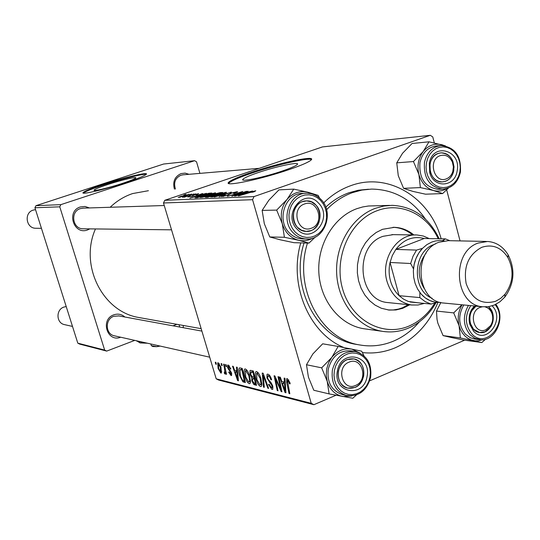 <?xml version="1.0" encoding="UTF-8"?>
<svg xmlns="http://www.w3.org/2000/svg" width="540" height="540" viewBox="0 0 540 540"><rect width="100%" height="100%" fill="white"/><g stroke="black" fill="none" stroke-linecap="round" stroke-linejoin="round"><path stroke-width="0.81" d="M107.663 184.545C99.569 187.225 95.047 189.068 94.088 190.08C92.644 191.693 108.911 187.873 122.452 183.384C130.403 180.738 134.838 178.929 135.763 177.95C137.207 176.31 121.034 180.131 107.663 184.545M103.768 184.214C91.415 188.298 84.503 191.113 83.032 192.659C80.825 195.095 105.597 189.27 126.239 182.425C138.274 178.416 144.99 175.682 146.381 174.211C148.581 171.72 124.025 177.538 103.768 184.214M146.266 174.353C143.674 173.516 121.757 178.976 103.957 184.835C92.212 188.71 85.347 191.471 83.363 193.111M283 170.782C264.384 177.255 239.348 182.466 242.966 179.219C244.445 177.775 249.345 175.628 257.661 172.773C275.933 166.455 300.929 161.183 297.236 164.531C295.765 165.922 291.019 168.008 283 170.782M251.154 172.463C238.403 176.823 230.891 180.11 228.629 182.318C223.155 187.204 261.252 179.28 289.676 169.385C301.752 165.2 308.9 162.067 311.135 159.982C316.784 154.865 278.795 162.925 251.154 172.463M311.445 159.59C308.495 157.397 275.306 165.044 251.384 173.266C238.633 177.633 231.127 180.927 228.866 183.141L228.677 183.411M174.427 189.115C172.476 181.778 174.697 176.594 181.089 173.576L185.126 173.111L189.041 174.305M183.08 174.812L180.92 175.23C175.244 177.991 173.414 182.601 175.439 189.054M89.782 228.879L87.507 229.952C73.629 235.319 66.042 211.093 80.366 206.955L85.01 206.462L89.465 207.941M83.261 208.143L80.325 208.622C70.031 211.471 72.401 228.933 83.045 228.798L83.572 228.805M120.677 337.223C107.163 342.779 99.988 319.349 113.866 314.813C117.977 313.463 121.649 314.199 124.882 317.014M118.847 315.913L113.792 316.312C104.861 319.113 105.246 334.044 114.278 335.786L114.683 335.88M437.94 302.461C428.942 324.007 414.68 339.12 395.159 347.814C384.575 352.229 373.66 353.815 362.421 352.58M343.919 347.558C309.076 333.369 288.468 284.776 300.76 242.872M323.663 202.919C331.688 195.021 340.673 189.29 350.602 185.733C388.125 171.653 429.968 197.485 441.146 238.808M368.449 189.236L358.351 190.222L348.908 192.773C340.45 195.824 332.728 200.603 325.762 207.124M304.067 242.966C289.771 286.99 316.872 338.445 355.786 344.304L358.621 344.763M148.419 190.708L132.644 193.563C124.261 196.378 116.768 200.948 110.167 207.272M225.477 364.568L226.125 364.716L226.591 366.694L225.923 366.538L225.477 364.568M221.13 363.569L221.771 363.71L222.23 365.681L221.576 365.526L221.13 363.569M245.39 368.982C247.104 369.954 248.488 372.222 249.534 375.8L250.513 382.003L249.986 383.528L249.169 383.69C247.408 382.658 246.011 380.329 244.978 376.697C243.884 373.093 243.776 370.575 244.654 369.144L245.39 368.982M236.48 367.106L237.209 367.274L238.437 380.815L237.62 380.606L232.524 366.194L233.192 366.35L234.556 370.278L236.844 370.818L236.48 367.106M250.634 370.366L253.355 370.994L256.52 385.364L253.76 384.446L251.863 380.923L251.741 377.595L250.034 374.456L250.027 370.487L250.634 370.366M262.217 373.039L263.149 373.255L268.596 388.402L267.853 388.22L263.196 375.246L264.296 387.322L263.513 387.126L262.217 373.039M289.825 382.401L290.162 383.792L289.433 383.805L289.116 382.475L287.435 380.491L289.825 393.748L289.028 393.545L286.693 382.516L286.673 378.749L287.287 378.628L289.825 382.401M278.006 376.677L278.782 376.853L281.954 391.763L281.144 391.561L275.299 378.196L278.033 390.778L277.263 390.582L274.077 375.773L274.88 375.955L280.739 389.313L278.006 376.677M434.315 142.877L432.749 136.897L430.279 135.304L322.468 146.921L164.774 200.306L254.023 196.574L252.572 199.692L163.492 202.986L216.196 378.824L311.236 403.319L313.916 404.696L218.599 380.045L216.196 378.824M252.572 199.692L311.236 403.319M284.128 378.088L284.972 378.284L285.95 392.769L285.005 392.533L279.545 377.028L280.321 377.21L281.779 381.436L284.425 382.064L284.128 378.088M267.901 374.166C269.453 374.686 270.689 376.556 271.613 379.775L270.918 379.775L270.081 377.521L268.367 375.908L267.732 376.015L267.658 378.081L268.232 379.431L270.911 382.448L272.72 385.931L272.72 389.273L271.877 389.408L268.522 384.561L269.123 384.264L271.384 387.666L271.964 387.585L271.998 385.844L266.963 378.047L267.037 374.315L267.901 374.166M256.649 371.574C258.417 372.566 259.834 374.882 260.901 378.52L261.873 384.824L261.326 386.357L260.462 386.532C258.647 385.479 257.209 383.103 256.163 379.411C255.069 375.773 254.968 373.221 255.866 371.75L256.649 371.574M230.864 368.888L230.317 369.104L228.616 366.316L228.224 367.693L231.552 372.992L231.559 375.489L231.039 375.57L228.629 372.101L229.223 372.074L230.688 374.294L230.958 373.052L227.603 367.652L227.651 365.128L228.265 365.04L230.864 368.888L230.317 369.104M240.266 367.976L242.21 368.429L245.363 382.556L242.831 381.746L239.713 375.725C238.633 372.188 238.478 369.664 239.247 368.138L240.266 367.976M218.207 362.725L220.928 367.106L221.38 372.964L220.833 373.059L218.099 368.489L217.735 362.826L218.207 362.725M223.607 364.136L224.255 364.284L226.53 374.294L225.875 374.132L225.416 372.067L225.234 374.058L224.505 373.619L224.282 372.101L224.856 372.465L224.492 368.132L223.607 364.136M215.271 362.219L215.899 362.36L216.358 364.304L215.716 364.156L215.271 362.219M464.65 340.193L369.698 380.828M336.015 395.24L313.916 404.696M446.654 189.857L460.06 240.907M195.757 193.86L193.705 194.515L195.804 194.015M191.558 194.076L189.52 194.724L191.606 194.225M215.231 192.821L215.656 192.989L211.491 194.744L204.505 196.877L200.124 197.512L204.491 195.683L215.231 192.821L215.345 193.212M206.388 193.32L189.857 198.092L202.568 193.516L199.732 194.731L206.435 193.475M220.07 192.632L222.703 192.497L207.704 197.309L205.403 197.343L213.907 194.191L220.07 192.632L220.212 193.097M231.282 192.065L219.125 196.81L229.615 192.733L214.319 197.019L231.356 192.321M254.104 191.794L251.768 192.355L254.056 191.349L238.464 195.959L249.966 192.254L255.791 190.769L254.104 191.794M246.564 191.288L231.768 196.256L241.137 192.193L227.32 196.445L242.757 191.484L233.449 195.521L246.618 191.477M430.279 135.304L254.023 196.574M252.491 190.991L234.65 196.128L248.049 191.214L245.133 192.51L252.544 191.167M237.019 191.72L237.647 191.889L234.374 193.259L233.482 193.354L235.386 192.645L235.757 192.422L235.325 192.287L231.566 193.172L227.664 195.352L221.481 196.574L224.431 195.304L225.281 195.224L223.675 196.169L226.868 195.419L230.722 193.246L237.019 191.72L237.154 192.193M226.125 192.274L226.571 192.443L222.379 194.225L215.271 196.398L210.769 197.032L215.163 195.183L226.125 192.274L226.24 192.679M196.877 194.71L195.892 194.866L197.424 194.076L195.102 194.63L192.287 196.115L187.805 197.012L189.736 196.182L190.532 196.094L189.439 196.709L191.444 196.216L194.366 194.697L198.673 193.664L196.877 194.71M210.053 193.138L211.93 193.043L197.168 197.768L195.007 197.809L199.058 196.027L208.71 193.3L210.053 193.138L210.188 193.603M188.96 194.157L186.577 195.386L178.22 197.471L181.123 196.263L189.041 194.42M193.948 193.954L184.126 197.262L185.672 196.594L182.412 197.309L193.995 194.11M185.902 194.359L183.884 195.007L185.949 194.508M199.922 173.381L196.526 161.818L194.603 160.697L163.593 164.039L35.95 205.693L60.845 204.647L59.771 206.827L34.931 207.751L77.801 343.163L104.659 350.082L106.697 351.095L79.745 344.122L77.801 343.163M59.771 206.827L104.659 350.082M176.897 324.324L172.982 325.816M134.777 340.382L106.697 351.095M194.603 160.697L60.845 204.647M95.465 228.947C79.252 265.052 102.425 311.492 138.476 317.446L140.967 317.891M34.931 207.751L35.95 205.693M163.492 202.986L164.774 200.306M245.275 193.003L245.133 192.51M240.32 194.515L245.585 192.989L243.56 193.084L236.783 195.554L240.374 194.69M215.811 196.054L224.748 192.956L215.69 195.203L212.571 196.519L215.865 196.236M208.784 196.776L213.455 195.278L208.386 196.256L207.164 196.776L208.832 196.945M213.509 195.446L213.307 194.758M207.772 197.289L207.637 196.823M215.21 194.71L220.266 193.091L214.542 194.171L213.287 194.697L215.264 194.886M213.935 195.311L213.779 194.778M193.07 195.831L192.908 195.284M199.868 195.183L199.732 194.731M195.109 196.594L199.989 195.176L198.241 195.264L191.822 197.559L195.156 196.749M208.818 193.664L208.71 193.3M198.241 197.249L209.54 193.624L199.618 196.027L196.729 197.195L198.288 197.411M196.877 197.782L196.715 197.242M205.045 196.54L213.867 193.489L204.991 195.703L201.893 197.006L205.099 196.722M179.732 197.154L187.907 194.616L181.724 196.236L179.793 197.363M281.846 391.271L281.144 391.561M275.791 377.993L275.299 378.196M277.931 390.305L277.263 390.582M281.374 389.043L280.739 389.313M285.91 392.155L285.005 392.533M285.208 381.74L284.425 382.064M284.81 388.044L284.519 383.751L282.406 383.252L285.1 391.014L284.81 388.044L285.606 387.707M285.322 383.42L284.519 383.751M285.815 390.71L285.1 391.014M285.228 382.077L282.406 383.252M290.108 383.522L289.433 383.805M289.771 382.205L289.116 382.475M288.826 379.978L287.759 380.423M289.724 393.255L289.028 393.545M287.395 382.226L286.693 382.516M271.539 379.526L270.918 379.775M271.384 379.046L270.783 379.296M270.716 377.257L270.081 377.521M269.629 375.388L268.367 375.908M272.936 388.969L271.877 389.408M269.136 384.311L268.522 384.561M272.612 385.587L271.998 385.844M272.025 384.149L271.33 384.44M267.577 377.791L266.963 378.047M268.441 387.97L267.853 388.22M263.783 375.003L263.196 375.246M264.256 386.815L263.513 387.126M261.542 386.087L260.462 386.532M256.763 379.168L256.163 379.411M260.969 383.555L260.159 378.277L257.101 373.288L256.594 373.403L256.925 379.742L259.983 384.824L261.866 383.184M260.752 378.034L260.159 378.277M258.235 372.823L257.101 373.288M256.102 383.481L253.76 384.446M252.443 380.68L251.863 380.923M252.963 377.096L251.741 377.595M250.628 374.213L250.034 374.456M255.434 383.508L254.448 379.046L252.477 378.844L252.544 381.031L254.219 383.211L256.055 383.252M255.069 378.79L254.448 379.046M254.077 377.365L253.01 372.512L251.012 372.121L250.742 374.659L252.578 377.008L254.704 377.109M253.631 372.256L253.01 372.512M253.388 371.149L251.012 372.121M229.5 365.958L228.616 366.316M231.694 375.3L231.039 375.57M231.505 372.836L230.958 373.052M231.188 371.993L230.648 372.209M229.156 369.32L228.488 369.589M228.157 367.43L227.603 367.652M238.39 380.288L237.62 380.606M237.506 370.548L236.844 370.818M237.33 376.407L236.972 372.398L235.143 371.959L237.661 379.181L237.33 376.407L238.012 376.13M237.647 372.121L236.972 372.398M238.268 378.932L237.661 379.181M237.546 370.987L235.143 371.959M244.985 380.862L242.831 381.746M240.28 375.496L239.713 375.725M239.672 367.936L239.321 368.077M244.303 380.734L241.886 369.92L239.949 369.819L240.415 375.975L242.379 380.032L244.303 380.734L244.897 380.491M242.494 369.677L241.886 369.92M242.379 369.164L241.016 369.718M250.189 383.272L249.169 383.69M245.552 376.461L244.978 376.697M249.635 380.754L248.819 375.563L245.835 370.663L245.363 370.771L245.714 377.021L248.697 382.003L250.499 380.396M249.392 375.327L248.819 375.563M246.942 370.217L245.835 370.663M221.528 372.776L220.833 373.059M218.626 368.28L218.099 368.489M220.482 371.804L220.334 367.112L218.349 364.034L218.734 368.644L220.482 371.804M220.86 366.903L220.334 367.112M219.355 363.677L218.579 363.987M222.143 365.296L221.576 365.526M226.442 373.903L225.875 374.132M225.976 371.844L225.416 372.067M225.443 373.235L224.505 373.619M225.423 372.209L224.903 372.418M226.496 366.309L225.923 366.538M216.27 363.933L215.716 364.156M446.317 178.875C449.442 177.626 451.602 175.176 452.804 171.524L453.398 166.853L452.446 162.243C449.719 156.458 445.642 154.258 440.221 155.635C427.525 159.55 433.998 184.032 446.317 178.875M438.251 153.421L441.113 152.834C446.479 152.84 450.407 155.675 452.905 161.339L454.039 166.86L453.33 172.456C451.892 176.83 449.307 179.766 445.561 181.258L442.24 181.892C428.605 183.019 424.967 157.329 438.251 153.421M482.476 306.76L480.026 307.388C467.762 311.918 473.985 335.455 485.885 329.731L490.556 325.674C492.838 321.914 493.324 317.918 492.021 313.679C490.678 310.055 488.383 307.8 485.143 306.929M488.518 306.693L492.419 312.566C493.979 317.635 493.391 322.421 490.664 326.923L485.069 331.783L479.621 332.512C468.848 331.567 466.148 312.161 475.983 306.133L471.852 310.723C469.712 314.712 469.199 318.917 470.306 323.339L473.553 329.258L479.621 332.512C490.631 334.787 498.089 315.941 489.524 307.645L488.518 306.693M35.545 209.682L33.21 210.107C23.814 212.679 25.994 228.373 35.721 228.258L36.2 228.258M304.493 203.999C290.5 208.346 297.749 233.894 311.317 228.245C325.141 223.837 318.087 198.551 304.493 203.999M310.797 230.648L306.16 231.376C291.62 231.593 288.509 205.781 302.623 201.602L306.625 200.907C321.435 200.124 325.06 226.24 310.797 230.648M349.022 362.164C335.529 367.187 342.482 391.689 355.57 385.425C368.901 380.363 362.124 356.096 349.022 362.164M354.969 387.47L347.612 388.105C335.421 385.796 335.029 363.899 347.126 359.606L353.95 358.918C366.41 360.828 367.187 382.968 354.969 387.47M66.211 306.565L63.936 307.058C55.769 309.562 56.133 323.008 64.409 324.608L64.773 324.689M442.625 193.576L425.52 194.191L412.675 191.349L403.589 188.332L398.277 175.723L396.752 162.837L402.516 153.306L412.061 143.498L428.996 141.804L423.238 151.47L413.451 161.548L418.905 174.467L420.377 187.589L433.559 190.512L442.625 193.576L448.565 187.934M457.103 171.133C454.808 187.312 433.573 188.582 429.698 172.523L429.334 163.161C432.959 141.804 461.774 150.383 457.103 171.133M429.948 164.025L430.299 171.855C432.479 178.294 436.462 181.636 442.24 181.892C448.247 181.285 452.088 177.538 453.762 170.674C454.417 159.874 450.198 153.927 441.113 152.834C435.368 153.569 431.656 157.241 429.982 163.85L429.948 164.025M440.289 145.597L436.489 145.955C427.869 147.137 422.354 152.698 419.931 162.648C418.925 178.436 425 187.333 438.176 189.324L438.959 189.29M403.589 188.332L420.377 187.589M396.752 162.837L413.451 161.548M445.358 145.814L428.996 141.804M446.897 188.514C442.679 191.032 438.23 191.7 433.559 190.512C426.323 188.257 421.436 182.905 418.905 174.467C416.894 165.834 418.338 158.166 423.238 151.47C428.531 145.226 434.828 143.006 442.139 144.808L444.454 145.651M482.483 339.748L478.541 340.76L475.2 340.828L471.157 339.944L467.897 338.351L464.967 336.035L462.463 333.079L460.478 329.589L459.081 325.688L460.364 337.939L481.849 342.549L485.595 339.194M492.136 305.863L492.251 305.984C505.568 319.147 486.257 345.56 473.607 331.243L469.807 324.324C468.504 319.154 469.112 314.24 471.616 309.575L474.329 305.978M463.772 304.965C457.866 315.522 458.413 325.256 465.413 334.166L470.219 337.696L474.991 339.073M481.849 342.549L464.272 340.139L451.737 337.608L443.077 335.603L460.364 337.939M443.077 335.603L437.839 323.116L437.015 319.336L436.495 311.067L453.701 312.896L459.081 325.688C457.299 318.269 458.298 311.31 462.071 304.803M436.495 311.067L440.863 302.535M461.889 304.783L453.701 312.896M308.975 243.108L293.935 242.683L280.226 239.794L269.777 236.966L264.317 223.702L262.143 210.398L276.669 210.107L282.285 223.715L284.418 237.269L298.519 240.246L308.975 243.108L315.299 237.04M319.552 198.079L318.161 195.379L307.787 192.186L312.647 194.137M318.458 203.02C333.747 217.708 311.843 245.255 297.29 229.351C281.684 214.508 304.169 186.84 318.458 203.02M297.628 227.455L301.597 230.269L306.16 231.376C318.182 232.49 324.979 213.644 315.752 204.917L311.526 201.94L306.625 200.907C294.833 200.279 288.475 218.943 297.628 227.455M305.721 193.306L302.778 193.435C285.242 192.679 275.906 220.455 289.562 233.078C293.153 236.648 297.331 238.585 302.083 238.896L303.149 238.916M262.143 210.398L268.893 200.165L278.917 189.871L293.733 189.122L286.969 199.523L276.669 210.107M313.025 237.998C308.428 240.631 303.595 241.38 298.519 240.246C290.52 238.019 285.107 232.511 282.285 223.715C280.024 214.697 281.583 206.638 286.969 199.523C292.781 192.881 299.72 190.438 307.787 192.186L293.733 189.122M269.777 236.966L284.418 237.269M351.729 395.955L342.839 396.522C335.138 394.794 329.926 389.718 327.213 381.294L326.234 375.145L326.7 368.827L328.59 362.792L331.756 357.446L321.678 367.841L327.213 381.294L329.11 393.903L352.782 398.25L356.447 394.949M337.419 370.946C341.01 348.651 371.952 354.935 367.018 376.65C363.69 398.702 332.559 393.032 337.419 370.946M363.67 375.995C364.601 367.058 361.361 361.368 353.95 358.918C346.046 358.195 340.841 362.266 338.324 371.108C337.379 379.836 340.477 385.499 347.612 388.105C355.725 389.084 361.078 385.047 363.67 375.995M354.854 351.5L351.466 350.912C339.734 349.933 331.999 356.008 328.273 369.131C326.862 382.077 331.439 390.521 341.989 394.47L342.792 394.659M329.11 393.903L313.808 390.258L308.421 377.143L306.477 364.743L321.678 367.841M306.477 364.743L312.869 353.923L322.684 343.805L338.155 346.43L331.756 357.446C337.365 350.649 344.061 347.875 351.837 349.137L338.155 346.43M363.98 355.82L361.699 351.182L351.837 349.137L360.16 353.194M413.849 234.941C408.071 230.168 401.591 227.63 394.409 227.327L382.475 229.325L376.144 232.511L370.42 237.047L365.519 242.784L361.631 249.5L358.918 256.946L357.467 264.843L357.352 272.889L358.574 280.78L361.071 288.205L364.757 294.894L369.488 300.598L375.07 305.1L381.294 308.246L389.077 310.061L395.989 309.96L402.766 308.3L409.698 304.803M388.058 309.947L393.309 309.967L398.513 309.076L402.57 307.733L408.389 304.668M438.197 238.754C427.255 214.427 400.694 201.663 377.379 210.607C350.251 220.219 333.47 257.236 342.515 288.637C351.162 320.193 382.671 337.325 408.834 326.126C419.573 321.529 428.24 313.828 434.828 303.007M436.037 302.656C429.145 314.672 419.85 323.197 408.152 328.226C399.708 331.688 391.055 332.714 382.185 331.304C358.135 327.456 338.263 302.926 336.69 274.023C334.969 245.14 351.925 216.783 375.469 208.285L383.697 206.064L392.067 205.335C413.323 206.449 429.023 217.593 439.182 238.768M389.563 205.396L368.51 205.997L362.657 206.955L356.906 208.656C333.788 216.945 317.156 244.6 318.857 272.774C320.416 300.962 339.937 324.911 363.569 328.691L365.843 329.009M307.49 243.061C293.139 287.307 320.335 339.012 359.383 344.891C370.994 346.977 382.313 345.749 393.343 341.199C403.292 336.98 411.966 330.527 419.364 321.833M425.48 219.132C411.899 199.449 393.944 189.432 371.608 189.088L361.976 190.06L352.499 192.625C342.853 196.115 334.213 201.805 326.585 209.709M389.151 302.704L387.882 302.576C357.784 300.611 353.68 245.552 383.103 236.304L393.208 234.644M412.533 234.92C406.769 230.155 400.295 227.624 393.12 227.32L392.951 227.313M416.536 250.088L422.449 248.393C417.312 253.915 414.322 260.732 413.485 268.853L410.65 263.507L412.965 256.412L416.536 250.088L395.82 249.399C403.67 239.382 413.127 235.751 424.197 238.491L395.82 249.399L392.317 255.562L390.049 262.467C388.706 268.643 388.834 274.738 390.44 280.753C392.114 286.733 395.003 291.708 399.101 295.684L403.502 299.113L408.389 301.475L417.94 302.778M424.298 303.406L418.027 305.006L411.622 304.999C399.519 302.859 391.325 295.016 387.031 281.468C380.221 259.227 397.231 233.3 417.11 234.988L423.34 236.027L429.199 238.585M410.65 263.507L390.049 262.467L399.101 295.684L419.85 297.594L419.857 292.491C424.467 298.384 430.151 301.685 436.914 302.393L431.042 304.074L425.129 301.59L419.85 297.594M410.096 302.009L431.042 304.074M440.438 302.427L435.112 302.157L429.962 300.605L425.196 297.83L421.031 293.935L417.629 289.082L415.152 283.48L413.708 277.364L413.35 270.992L414.113 264.641L415.949 258.579L418.777 253.078L422.489 248.36L426.904 244.627L431.845 242.035L435.301 240.995L439.709 240.489L444.11 240.874L442.476 240.624L445.439 238.889L449.847 240.692M424.197 238.491L445.439 238.889M495.767 301.219L500.702 298.363L504.988 294.239C513.29 282.623 514.249 270.371 507.87 257.499C501.154 247.293 492.453 243.898 481.754 247.32C468.524 254.489 463.32 266.571 466.148 283.588C471.947 299.315 481.822 305.188 495.767 301.219M478.089 243.088L487.647 241.475C496.26 242.15 503.091 246.605 508.14 254.833C515.477 269.629 514.37 283.703 504.833 297.054L499.905 301.799L494.235 305.093L488.45 306.7L482.531 306.76C454.525 305.141 450.704 252.072 478.089 243.088M435.341 244.046L433.944 244.532C412.817 251.384 411.507 290.507 432.108 298.262M444.623 303.129L443.482 303.021C416.34 301.421 412.587 250.776 439.108 242.197L448.376 240.665L486.425 241.448M424.143 288.448C416.995 276.136 417.697 264.276 426.263 252.875M159.273 345.877L156.843 346.667L151.335 345.668L150.815 343.98M151.335 345.668L152.894 346.531L156.843 346.667L160.13 346.073M136.856 341.179L147.44 343.224L140.062 342.941L136.748 340.828M179.705 327.044L178.997 324.695M183.283 325.465L183.242 327.692M228.292 195.129L228.123 194.542M197.417 197.687L197.296 197.289M279.079 385.358L278.485 385.607M277.142 381.011L276.554 381.254M280.618 385.486L279.929 385.776M270.641 382.131L269.588 382.563M265.194 378.938L264.58 379.195M256.284 384.305L254.772 384.925M254.921 378.101L253.3 378.763M253.463 371.48L251.687 372.202M230.553 370.879L229.838 371.169M245.14 381.564L243.722 382.144M225.079 367.895L224.492 368.132M424.46 162.304C426.89 152.307 432.432 146.711 441.086 145.523C454.943 147.076 461.389 155.952 460.431 172.139C457.927 182.554 452.041 188.217 442.773 189.135C429.55 187.13 423.448 178.187 424.46 162.304M459.851 171.902L460.256 167.4L459.817 162.884L458.555 158.585L456.523 154.717L453.83 151.463L450.596 149L446.992 147.44L443.185 146.867L439.378 147.326L435.753 148.784L432.5 151.18L429.779 154.393L427.734 158.254L426.479 162.581L426.067 167.144L426.519 171.713L427.822 176.054L429.894 179.948L432.641 183.188L435.915 185.632L439.546 187.137L443.354 187.65L447.154 187.137L450.738 185.632L453.951 183.222L456.617 180.016L458.615 176.175L459.851 171.902M444.535 189.007L438.176 189.324M480.519 339.768L474.917 338.324L470.09 334.773C463.07 325.816 462.524 316.028 468.45 305.411M470.718 305.633C464.643 315.65 464.981 325.04 471.724 333.788C486.23 350.271 509.213 321.347 495.133 304.695M308.597 238.943L306.119 238.984C301.34 238.673 297.149 236.729 293.537 233.138C279.821 220.441 289.204 192.497 306.815 193.259C312.147 193.286 316.784 195.304 320.733 199.307M320.564 200.401L317.162 197.586L313.295 195.689L309.143 194.812L304.918 195.001L300.834 196.256L297.088 198.518L293.882 201.67L291.384 205.565L289.71 209.993L288.954 214.731L289.156 219.544L290.311 224.181L292.343 228.407L295.157 232.011L298.607 234.799L302.515 236.648L306.68 237.465L310.898 237.209L314.948 235.899L318.641 233.611L321.793 230.452L324.243 226.591L325.877 222.21L326.612 217.532L326.416 212.78L325.303 208.197L323.318 203.999L320.564 200.401M348.064 395.834L346.174 395.449C335.576 391.487 330.986 382.988 332.397 369.974C336.15 356.771 343.913 350.663 355.698 351.641C367.045 355.313 372.019 363.879 370.609 377.339C366.721 390.974 358.574 397.008 346.174 395.449L341.989 394.47M334.422 370.373L333.99 375.07L334.49 379.701L335.887 384.035L338.108 387.842L341.037 390.94L344.527 393.167L348.394 394.416L352.445 394.632L356.481 393.808L360.295 391.979L363.697 389.252L366.532 385.763L368.644 381.686L369.947 377.217L370.366 372.58L369.887 368.003L368.53 363.717L366.356 359.924L363.481 356.819L360.038 354.55L356.198 353.248L352.154 352.971L348.104 353.74L344.25 355.523L340.794 358.229L337.912 361.733L335.745 365.85L334.422 370.373M83.147 193.043L83.032 192.659M242.966 179.219L243.203 180.043M228.866 183.141L228.629 182.318M201.163 328.664L138.476 317.446M223.371 196.148L223.479 196.533M228.231 194.339L228.44 195.075M212.605 196.634L212.706 196.999M224.748 192.956L224.856 193.313M207.178 196.816L207.326 197.323M192.638 195.514L192.767 195.946M201.919 197.107L202.028 197.465M213.867 193.489L213.968 193.84M287.638 380.41L288.792 379.931M286.673 378.749L287.017 378.608M268.063 375.881L269.534 375.273M271.964 387.585L273.004 387.153M267.037 374.315L267.482 374.132M255.866 371.75L256.372 371.547M260.543 384.703L261.907 384.143M256.912 373.268L258.181 372.755M250.027 370.487L250.385 370.346M252.781 378.715L254.867 377.858M228.434 366.302L229.446 365.89M230.938 374.261L231.775 373.923M239.247 368.138L239.767 367.929M240.341 369.664L242.312 368.867M244.654 369.144L245.12 368.955M249.224 381.895L250.54 381.355M245.653 370.649L246.888 370.15M220.759 371.75L221.738 371.358M218.477 363.98L219.328 363.643M224.856 372.465L225.423 372.236M452.446 162.243L452.905 161.339M452.804 171.524L453.33 172.456M259.234 168.325L182.682 174.845M492.021 313.679L492.419 312.566M490.556 325.674L490.664 326.923M35.721 228.258L41.445 228.319M83.045 228.798L171.531 229.824M82.728 208.157L164.248 205.517M209.709 357.183L114.278 335.786M72.495 326.423L64.409 324.608M201.893 331.101L118.436 315.839M430.299 171.855L429.698 172.523M429.982 163.85L429.334 163.161M470.306 323.339L469.807 324.324M471.852 310.723L471.616 309.575M474.343 338.985L479.054 339.613C494.795 342.839 506.446 317.878 495.835 304.351M306.815 193.259C312.269 193.286 316.987 195.352 320.976 199.449C334.739 212.686 324.344 240.779 306.119 238.984L302.083 238.896M359.383 344.891L355.786 344.304M382.185 331.304L363.569 328.691M393.12 227.32L394.409 227.327M411.622 304.999L387.882 302.576M415.76 234.968L391.885 234.623M507.87 257.499L508.14 254.833M504.988 294.239L504.833 297.054M443.482 303.021L482.531 306.76"/></g></svg>
